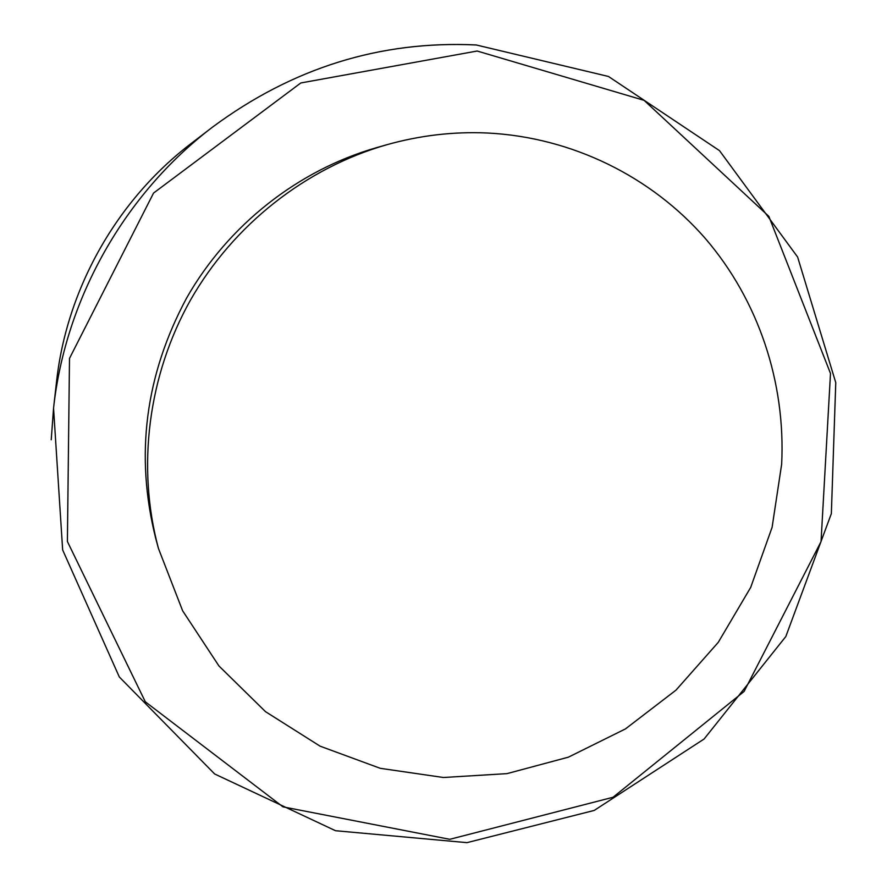 <?xml version="1.0" encoding="UTF-8"?>
<svg xmlns="http://www.w3.org/2000/svg" width="887" height="887" viewBox="0 0 887 887"><rect width="100%" height="100%" fill="white"/><g stroke="black" fill="none" stroke-linecap="round" stroke-linejoin="round"><path stroke-width="1.33" d="M158.451 548.465L155.702 538.331C134.902 455.341 145.202 375.234 186.625 298.01C228.103 225.143 298.121 170.149 376.62 147.63L386.71 144.758C305.682 168.009 233.314 224.843 190.439 300.172C147.996 375.733 136.598 467.039 158.451 548.465L182.644 610.81L218.945 665.971L265.512 711.662L320.107 746.178L380.268 768.319L443.411 777.5L506.943 773.641L568.39 757.165L625.446 728.914L676.005 690.13L718.27 642.343L750.701 587.394L772.111 527.288L781.647 464.267C785.749 382.696 758.618 300.394 705.165 238.293C651.335 176.624 572.093 137.241 487.418 133.006C453.545 131.476 419.983 135.401 386.71 144.758M477.173 51.025L644.095 100.353L768.852 216.384L830.498 373.449L821.04 541.602L744.082 691.461L613.039 797.269L449.764 839.313L282.986 806.86L145.313 701.794L67.401 541.525L69.496 358.403L153.551 193.067L300.804 82.968L477.173 51.025M51.235 439.752L53.553 408.175C65.505 298.664 124.745 193.887 212.436 127.185C292.455 67.889 380.301 40.48 475.975 44.982M56.524 381.842C66.691 288.763 116.884 200.007 191.404 143.306L212.436 127.185C292.466 67.867 380.368 40.447 476.153 44.949L608.471 76.47L719.512 150.657L797.624 257.042L835.765 382.641L831.352 513.617L785.827 636.522L704.112 738.993L594.212 810.43L466.972 842.65L335.53 830.72L214.654 773.974L119.313 676.969L62.655 549.94L53.553 408.175L56.524 381.842C66.702 288.752 116.873 200.007 191.404 143.306"/></g></svg>
